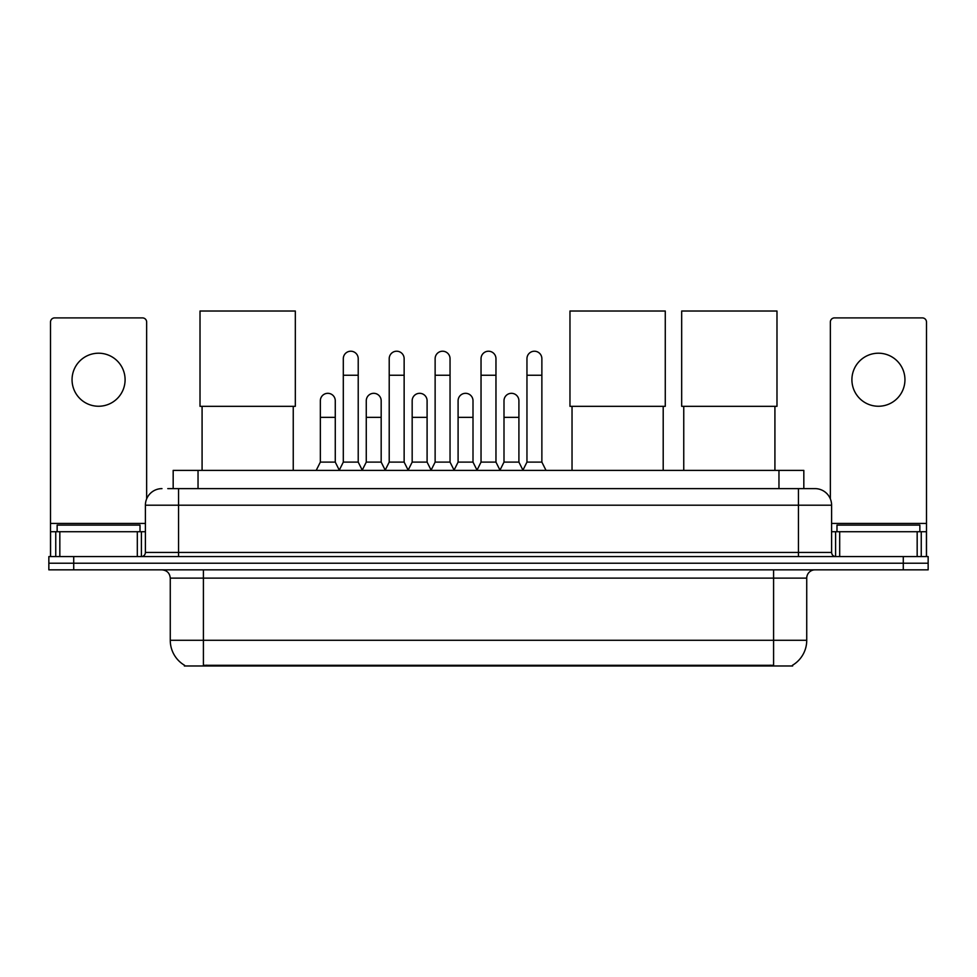 <?xml version="1.0" encoding="UTF-8"?>
<svg xmlns="http://www.w3.org/2000/svg" width="977" height="977" viewBox="0 0 977 977"><rect width="100%" height="100%" fill="white"/><g stroke="black" fill="none" stroke-linecap="round" stroke-linejoin="round"><path stroke-width="1.47" d="M167.775 488.622L178.547 488.622L167.775 488.622L173.173 488.622L173.173 470.389L803.827 470.389L803.827 488.622M792.652 665.166L792.652 665.972L184.348 665.972L184.348 665.166M184.592 665.313A29.005 29.005 0 0 1 170.267 640.289L203.411 640.289L203.411 665.313L773.589 665.313L773.589 640.289L806.733 640.289L806.733 578.128A8.292 8.292 0 0 1 815.026 569.847M170.267 640.289L170.267 578.128C169.766 573.096 167.006 570.336 161.974 569.847M792.408 665.313A29.005 29.005 0 0 0 806.733 640.289M73.715 556.585L928.15 556.585L928.15 563.216L48.85 563.216L48.85 569.847L73.715 569.847L73.715 563.216L48.85 563.216L48.85 556.585L73.715 556.585L73.715 563.216L928.15 563.216L928.15 569.847L73.715 569.847M161.974 488.622A16.572 16.572 0 0 0 145.402 505.194L145.402 552.432A4.14 4.14 0 0 1 141.25 556.585M815.026 488.622L798.453 488.622L815.026 488.622A16.572 16.572 0 0 1 831.598 505.194L831.598 552.432C831.842 554.96 833.222 556.34 835.75 556.585M831.598 505.194L178.547 505.194L178.547 488.622L798.453 488.622L798.453 552.432L831.598 552.432M140.016 531.72L140.016 525.089L57.142 525.089L57.142 531.72M98.579 353.21A26.526 26.526 0 0 0 72.054 379.723A26.526 26.526 0 0 0 98.579 406.249A26.526 26.526 0 0 0 125.093 379.723A26.526 26.526 0 0 0 98.579 353.21M137.317 556.585L137.317 531.72L59.829 531.72L59.829 556.585M146.648 498.905L146.648 322.044A4.14 4.14 0 0 0 142.495 317.904L54.651 317.904A4.14 4.14 0 0 0 50.511 322.044L50.511 531.72L59.829 531.72M137.317 531.72L145.402 531.72M50.511 556.585L50.511 531.72M919.858 531.72L919.858 525.089L836.984 525.089L836.984 531.72M202.08 406.334L202.08 470.389M293.247 406.334L293.247 470.389M200.016 311.028L295.323 311.028L295.323 406.334L200.016 406.334L200.016 311.028M572.034 406.334L572.034 470.389M663.2 406.334L663.2 470.389M569.97 311.028L665.276 311.028L665.276 406.334L569.97 406.334L569.97 311.028M683.753 406.334L683.753 470.389M774.92 406.334L774.92 470.389M681.677 311.028L776.984 311.028L776.984 406.334L681.677 406.334L681.677 311.028M339.166 470.389L343.306 462.109L358.217 462.109L362.369 470.389M358.217 462.109L358.217 358.681A7.462 7.462 0 0 0 350.767 351.219A7.462 7.462 0 0 1 351.232 351.232M343.306 462.109L343.306 375.253L358.217 375.253M343.306 375.253L343.306 358.681A7.462 7.462 0 0 1 350.767 351.219M385.072 470.389L389.212 462.109L404.136 462.109L408.276 470.389M404.136 462.109L404.136 358.681A7.462 7.462 0 0 0 396.674 351.219A7.462 7.462 0 0 1 397.138 351.232M389.212 462.109L389.212 375.253L404.136 375.253M389.212 375.253L389.212 358.681A7.462 7.462 0 0 1 396.674 351.219M430.979 470.389L435.131 462.109L450.043 462.109L454.195 470.389M450.043 462.109L450.043 358.681A7.462 7.462 0 0 0 442.593 351.219A7.462 7.462 0 0 1 443.057 351.232M435.131 462.109L435.131 375.253L450.043 375.253M435.131 375.253L435.131 358.681A7.462 7.462 0 0 1 442.593 351.219M476.898 470.389L481.038 462.109L495.962 462.109L500.102 470.389M495.962 462.109L495.962 358.681A7.462 7.462 0 0 0 488.5 351.219A7.462 7.462 0 0 1 488.964 351.232M481.038 462.109L481.038 375.253L495.962 375.253M481.038 375.253L481.038 358.681A7.462 7.462 0 0 1 488.5 351.219M522.805 470.389L526.957 462.109L541.869 462.109L546.021 470.389M541.869 462.109L541.869 358.681A7.462 7.462 0 0 0 534.407 351.219A7.462 7.462 0 0 1 534.883 351.232M526.957 462.109L526.957 375.253L541.869 375.253M526.957 375.253L526.957 358.681A7.462 7.462 0 0 1 534.407 351.219M316.206 470.389L320.346 462.109L335.27 462.109L339.288 470.145M335.27 462.109L335.27 400.778A7.462 7.462 0 0 0 328.272 393.328A7.462 7.462 0 0 1 335.27 400.778M320.346 462.109L320.346 417.35L335.27 417.35M320.346 417.35L320.346 400.778A7.462 7.462 0 0 1 328.272 393.328M362.235 470.145L366.265 462.109L381.177 462.109L385.194 470.145M381.177 462.109L381.177 400.778A7.462 7.462 0 0 0 374.191 393.328A7.462 7.462 0 0 1 381.177 400.778M366.265 462.109L366.265 417.35L381.177 417.35M366.265 417.35L366.265 400.778A7.462 7.462 0 0 1 374.191 393.328M408.154 470.145L412.172 462.109L427.096 462.109L431.113 470.145M427.096 462.109L427.096 400.778A7.462 7.462 0 0 0 420.098 393.328A7.462 7.462 0 0 1 427.096 400.778M412.172 462.109L412.172 417.35L427.096 417.35M412.172 417.35L412.172 400.778A7.462 7.462 0 0 1 420.098 393.328M454.061 470.145L458.091 462.109L473.002 462.109L477.02 470.145M473.002 462.109L473.002 400.778A7.462 7.462 0 0 0 466.017 393.328A7.462 7.462 0 0 1 473.002 400.778M458.091 462.109L458.091 417.35L473.002 417.35M458.091 417.35L458.091 400.778A7.462 7.462 0 0 1 466.017 393.328M499.98 470.145L503.998 462.109L518.909 462.109L522.939 470.145M518.909 462.109L518.909 400.778A7.462 7.462 0 0 0 511.924 393.328A7.462 7.462 0 0 1 518.909 400.778M503.998 462.109L503.998 417.35L518.909 417.35M503.998 417.35L503.998 400.778A7.462 7.462 0 0 1 511.924 393.328M878.421 353.21A26.526 26.526 0 0 0 851.907 379.723A26.526 26.526 0 0 0 878.421 406.249A26.526 26.526 0 0 0 904.946 379.723A26.526 26.526 0 0 0 878.421 353.21M917.171 556.585L917.171 531.72L839.683 531.72L839.683 556.585M926.489 556.585L926.489 531.72L926.489 556.585M917.171 531.72L926.489 531.72L926.489 322.044A4.14 4.14 0 0 0 922.349 317.904L834.505 317.904A4.14 4.14 0 0 0 830.352 322.044L830.352 498.905M831.598 531.72L839.683 531.72M770.279 665.972L770.279 665.166M206.721 665.972L206.721 665.166M198.038 488.622L198.038 470.389M778.962 488.622L778.962 470.389M773.589 569.847L773.589 578.128L170.267 578.128M806.733 578.128L773.589 578.128L773.589 640.289L203.411 640.289L203.411 569.847M903.285 569.847L903.285 556.585M178.547 556.585L178.547 505.194L145.402 505.194M145.402 552.432L798.453 552.432L798.453 556.585M145.402 523.428L50.511 523.428M141.396 531.72L141.396 556.585M50.572 531.72L50.572 556.585M55.75 556.585L55.75 531.72M926.489 523.428L831.598 523.428M926.428 556.585L926.428 531.72M921.25 531.72L921.25 556.585M835.604 556.585L835.604 531.72"/></g></svg>
